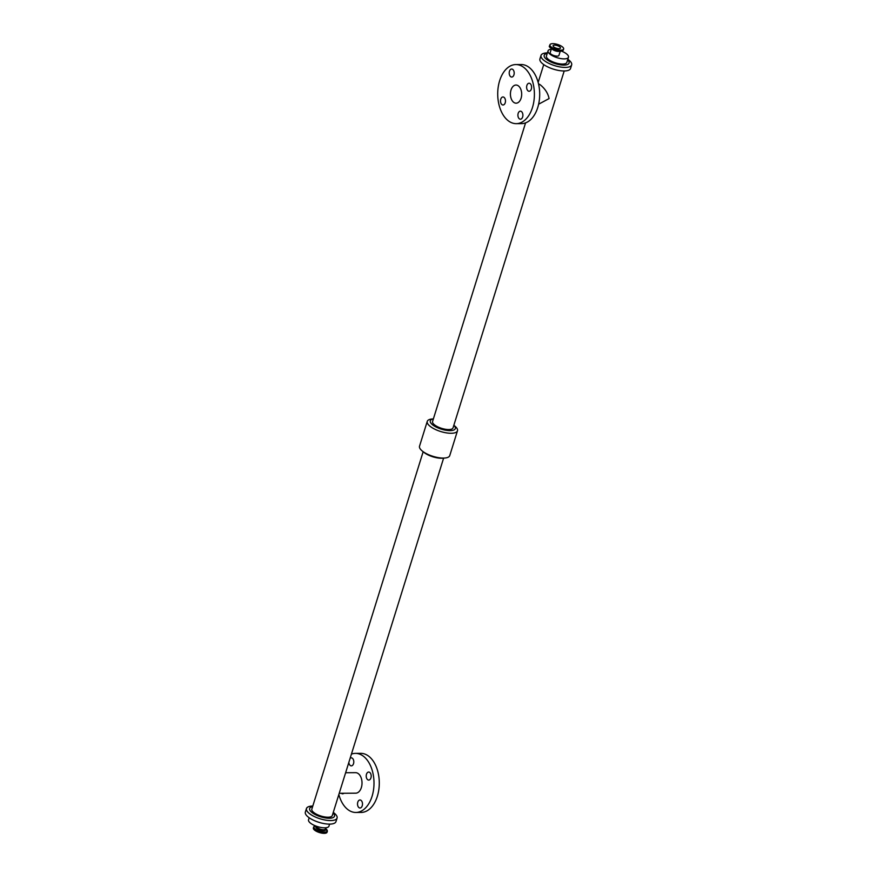 <?xml version="1.0" encoding="UTF-8"?>
<svg xmlns="http://www.w3.org/2000/svg" width="877" height="877" viewBox="0 0 877 877"><rect width="100%" height="100%" fill="white"/><g stroke="black" fill="none" stroke-linecap="round" stroke-linejoin="round"><path stroke-width="1.32" d="M350.12 758.32A4.012 2.488 89.6 0 1 351.271 757.849A4.012 2.488 89.6 0 1 352.411 758.276A4.012 2.488 89.6 0 1 353.727 762.782A4.012 2.488 89.6 0 1 351.326 765.862A4.012 2.488 89.6 0 1 348.838 762.42M361.116 800.416A4.012 2.488 89.6 0 1 362.431 804.922A4.012 2.488 89.6 0 1 360.03 808.002A4.012 2.488 89.6 0 1 357.52 804.012A4.012 2.488 89.6 0 1 359.976 799.988A4.012 2.488 89.6 0 1 361.116 800.416M343.861 793.268A4.012 2.488 89.6 0 1 342.633 793.795A4.012 2.488 89.6 0 1 341.394 793.279M369.82 772.484A4.012 2.488 89.6 0 1 371.135 776.989A4.012 2.488 89.6 0 1 368.735 780.07A4.012 2.488 89.6 0 1 366.213 776.079A4.012 2.488 89.6 0 1 368.68 772.056A4.012 2.488 89.6 0 1 369.82 772.484M504.111 97.402A4.012 2.488 89.6 0 1 505.426 101.896A4.012 2.488 89.6 0 1 503.025 104.988A4.012 2.488 89.6 0 1 500.515 100.998A4.012 2.488 89.6 0 1 502.97 96.963A4.012 2.488 89.6 0 1 504.111 97.402M530.212 83.677A4.012 2.488 89.6 0 1 531.528 88.171A4.012 2.488 89.6 0 1 529.138 91.263A4.012 2.488 89.6 0 1 526.617 87.272A4.012 2.488 89.6 0 1 529.072 83.238A4.012 2.488 89.6 0 1 530.212 83.677M521.519 111.609A4.012 2.488 89.6 0 1 522.835 116.104A4.012 2.488 89.6 0 1 520.434 119.195A4.012 2.488 89.6 0 1 517.912 115.205A4.012 2.488 89.6 0 1 520.379 111.171A4.012 2.488 89.6 0 1 521.519 111.609M512.815 69.469A4.012 2.488 89.6 0 1 514.13 73.975A4.012 2.488 89.6 0 1 511.729 77.055A4.012 2.488 89.6 0 1 509.208 73.065A4.012 2.488 89.6 0 1 511.675 69.031A4.012 2.488 89.6 0 1 512.815 69.469M314.24 826.419A7.18 2.576 17.3 0 0 313.626 827.099L313.363 827.965A7.18 2.576 17.3 0 0 314.591 830.135A7.18 2.576 17.3 0 0 321.936 833.15A7.18 2.576 17.3 0 0 327.066 832.229L327.329 831.363A7.18 2.576 17.3 0 0 327.209 830.464M560.25 51.206L558.934 55.415A4.582 1.644 -162.7 0 1 554.078 55.624A4.582 1.644 -162.7 0 1 550.186 52.686L551.501 48.476M559.833 46.887A3.881 1.392 -162.7 0 1 560.491 48.06A3.881 1.392 -162.7 0 1 556.369 48.235A3.881 1.392 -162.7 0 1 553.08 45.747A3.881 1.392 -162.7 0 1 555.854 45.253A3.881 1.392 -162.7 0 1 559.833 46.887M562.409 46.865A7.18 2.576 -162.7 0 1 563.637 49.035A7.18 2.576 -162.7 0 1 556.018 49.364A7.18 2.576 -162.7 0 1 549.934 44.771A7.18 2.576 -162.7 0 1 555.064 43.85A7.18 2.576 -162.7 0 1 562.409 46.865M345.626 772.736L355.58 772.67A10.261 6.369 89.6 0 1 358.507 773.788A10.261 6.369 89.6 0 1 361.861 785.299A10.261 6.369 89.6 0 1 355.722 793.181L339.224 793.301M423.152 451.743L311.828 809.153A10.721 3.848 17.3 0 0 313.659 812.409A10.721 3.848 17.3 0 0 324.633 816.915A10.721 3.848 17.3 0 0 332.295 815.533L443.619 458.112M351.425 754.132A29.544 18.34 89.6 0 1 355.448 753.376L360.743 753.343A29.544 18.34 89.6 0 1 369.151 756.555A29.544 18.34 89.6 0 1 378.82 789.706A29.544 18.34 89.6 0 1 361.16 812.431L355.865 812.464A29.544 18.34 89.6 0 1 338.84 794.54M355.448 753.376A29.544 18.34 89.6 0 1 363.856 756.588A29.544 18.34 89.6 0 1 373.536 789.749A29.544 18.34 89.6 0 1 355.865 812.464M513.538 102.203A9.077 5.635 -90.4 0 0 516.115 103.19A9.077 5.635 -90.4 0 0 521.683 94.069A9.077 5.635 -90.4 0 0 515.994 85.036A9.077 5.635 -90.4 0 0 510.567 92.019A9.077 5.635 -90.4 0 0 513.538 102.203M538.489 83.743L540.276 84.817C545.099 88.763 548.037 93.346 549.079 98.575L538.621 104.21M507.849 120.445A29.544 18.34 -90.4 0 0 516.257 123.657A29.544 18.34 -90.4 0 0 534.4 93.982A29.544 18.34 -90.4 0 0 515.84 64.569A29.544 18.34 -90.4 0 0 498.18 87.294A29.544 18.34 -90.4 0 0 507.849 120.445M516.257 123.657L521.552 123.624A29.544 18.34 -90.4 0 0 539.695 93.949A29.544 18.34 -90.4 0 0 521.135 64.536L515.84 64.569M525.575 122.868L432.569 421.508A10.721 3.848 17.3 0 0 434.4 424.753A10.721 3.848 17.3 0 0 445.373 429.259A10.721 3.848 17.3 0 0 453.036 427.877L564.207 70.96M309.175 817.748L308.54 819.798A10.699 3.837 17.3 0 0 310.359 823.032A10.699 3.837 17.3 0 0 321.322 827.526A10.699 3.837 17.3 0 0 328.963 826.156L329.599 824.117M312.793 806.04A16.038 5.744 17.3 0 0 306.446 808.539L305.349 812.069A16.038 5.744 17.3 0 0 308.09 816.936A16.038 5.744 17.3 0 0 324.512 823.667A16.038 5.744 17.3 0 0 335.968 821.617L337.075 818.077A16.038 5.744 17.3 0 0 333.271 812.409A15.983 5.733 17.3 0 1 331.309 820.543A15.983 5.733 17.3 0 1 309.23 813.396A15.983 5.733 17.3 0 1 312.793 806.062M306.446 808.539A16.038 5.744 17.3 0 0 309.186 813.396A16.038 5.744 17.3 0 0 325.608 820.127A16.038 5.744 17.3 0 0 337.075 818.077M312.618 806.632A13.023 4.67 17.3 0 0 311.85 812.42A13.023 4.67 17.3 0 0 328.645 818.241A13.023 4.67 17.3 0 0 333.085 813.001M433.381 418.888L432.197 418.976A15.83 5.679 17.3 0 0 427.252 421.388L419.524 446.196A15.83 5.679 17.3 0 0 422.232 450.986L423.931 452.379A13.1 4.692 17.3 0 0 442.611 458.2L444.803 458.024A15.83 5.679 17.3 0 0 449.748 455.612L457.476 430.804A15.83 5.679 17.3 0 0 454.768 426.014L453.847 425.257M422.232 450.986A15.83 5.679 17.3 0 0 444.803 458.024M427.252 421.388A15.83 5.679 17.3 0 0 429.96 426.189A15.83 5.679 17.3 0 0 446.163 432.832A15.83 5.679 17.3 0 0 457.476 430.804M433.37 418.932A13.1 4.692 17.3 0 0 432.525 424.764A13.1 4.692 17.3 0 0 449.473 430.629A13.1 4.692 17.3 0 0 453.837 425.301M541.032 55.394A16.038 5.744 17.3 0 0 543.773 60.25A15.994 5.733 17.3 0 1 547.391 52.905A16.038 5.744 17.3 0 0 541.032 55.394L539.925 58.923A16.038 5.744 17.3 0 0 542.666 63.78A16.038 5.744 17.3 0 0 559.087 70.522A16.038 5.744 17.3 0 0 570.554 68.461L571.651 64.931A16.038 5.744 17.3 0 0 567.825 59.252A15.994 5.733 17.3 0 1 565.906 67.397A15.994 5.733 17.3 0 1 543.806 60.25A16.038 5.744 17.3 0 0 560.195 66.981A16.038 5.744 17.3 0 0 571.651 64.931M547.215 53.475A13.023 4.67 17.3 0 0 546.426 59.274A13.023 4.67 17.3 0 0 563.242 65.095A13.023 4.67 17.3 0 0 567.649 59.844M551.271 49.222A10.699 3.837 17.3 0 0 548.037 50.844L546.426 56.018A10.699 3.837 17.3 0 0 548.257 59.252A10.699 3.837 17.3 0 0 559.208 63.758A10.699 3.837 17.3 0 0 566.86 62.377L568.471 57.202A10.699 3.837 17.3 0 0 561.499 51.107M548.037 50.844A10.699 3.837 17.3 0 0 549.868 54.089A10.699 3.837 17.3 0 0 560.82 58.584A10.699 3.837 17.3 0 0 568.471 57.202M316.476 826.255A5.13 1.842 17.3 0 0 316.729 828.392A5.13 1.842 17.3 0 0 323.065 830.672A5.13 1.842 17.3 0 0 325.378 828.929M315.117 828.995A6.95 2.488 17.3 0 0 324.764 832.098A6.95 2.488 17.3 0 0 325.499 828.524L327.329 831.363A7.18 2.576 17.3 0 1 322.199 832.284A7.18 2.576 17.3 0 1 314.854 829.269A7.18 2.576 17.3 0 1 313.626 827.099L315.501 825.893A6.95 2.488 17.3 0 0 315.117 828.995M316.597 826.32L316.597 826.287A4.582 1.644 17.3 0 0 317.386 827.68A4.582 1.644 17.3 0 0 322.067 829.609A4.582 1.644 17.3 0 0 325.345 829.017L325.334 829.039M562.76 50.581A6.95 2.488 -162.7 0 1 560.293 51.206A6.95 2.488 -162.7 0 1 549.791 46.536M559.899 51.195A4.582 1.644 -162.7 0 1 558.572 51.425A4.582 1.644 -162.7 0 1 551.797 48.673M563.637 49.035L563.374 49.901A7.18 2.576 -162.7 0 1 560.502 51.019A7.18 2.576 -162.7 0 1 553.014 49.134A7.18 2.576 -162.7 0 1 549.671 45.637L549.934 44.771M325.345 829.017L325.729 827.778M563.374 49.901L560.315 51.206C551.6 48.98 548.048 47.128 549.671 45.637M538.16 82.46L543.729 64.591"/></g></svg>
